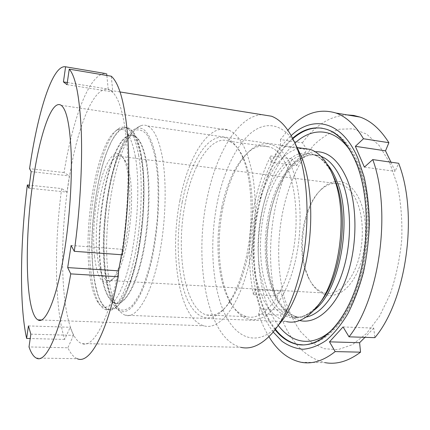 <?xml version="1.0" encoding="UTF-8"?>
<svg xmlns="http://www.w3.org/2000/svg" width="430" height="430" viewBox="0 0 430 430"><rect width="100%" height="100%" fill="white"/><g stroke="black" fill="none" stroke-linecap="round" stroke-linejoin="round"><path stroke-width="0.32" stroke-dasharray="2.15 1.61" d="M272.265 333.132L279.022 324.43C257.688 348.483 235.059 338.625 223.347 310.659C211.555 282.467 209.695 239.79 217.381 202.025C223.428 172.924 235.135 147.081 249.889 133.918C264.595 121.007 282.177 122.545 295.028 143.222M261.762 114.659C237.446 116.181 215.715 154.558 206.975 198.961C193.661 261.295 206.835 339.136 240.907 347.354L81.512 343.527C77.819 341.952 74.626 337.867 71.928 331.272C60.447 303.096 59.92 238.946 68.289 184.045C76.25 129.419 94.224 81.458 110.338 90.397L110.553 90.526C118.9 95.89 124.458 115.025 127.237 147.925C129.478 180.304 126.99 223.315 120.572 260.134C110.666 317.711 93.262 349.552 81.512 343.527M295.055 262.144C303.145 228.631 301.231 188.716 291.153 165.937C281.064 143.056 264.896 138.379 251.206 149.506C238.15 161.11 228.803 180.111 223.175 206.507C215.887 240.972 218.623 281.096 231.098 303.354C239.72 318.506 250.566 323.075 263.638 317.055C276.103 310.175 288.423 289.659 295.055 262.144M221.858 206.959C227.336 181.256 236.392 162.798 249.018 151.586C255.667 146.216 262.413 144.657 269.255 146.92C290.637 152.043 303.833 210.593 291.115 260.908C282.247 299.011 262.343 321.226 246.723 316.647C239.972 314.841 234.226 309.681 229.496 301.167C217.429 279.624 214.774 240.52 221.858 206.959M182.191 202.234C187.244 176.257 196.881 153.505 208.512 142.959C221.138 132.166 232.361 136.536 242.176 156.085C252.249 178.24 254.264 222.154 245.992 258.441C240.139 283.451 232.162 301 222.057 311.089C206.819 325.709 191.952 315.486 184.427 291.884C176.891 268.094 176.268 233.221 182.191 202.234M247.535 257.591C255.527 222.589 253.571 180.261 243.788 158.756C239.548 149.253 234.565 143.394 228.835 141.18C211.151 134.235 192.398 164.846 185.255 203.153C175.472 250.814 184.336 309.122 206.583 314.964C212.275 316.496 218.187 314.351 224.32 308.52C234.14 298.7 241.88 281.725 247.535 257.591M179.96 200.267C187.872 157.315 208.829 122.233 228.905 130.209C239.822 134.848 247.744 149.963 252.668 175.548C256.925 200.627 255.802 233.409 249.545 261.564C239.935 305.596 219.461 330.837 203.89 325.795C178.773 319.108 169.151 253.544 179.96 200.267M28.912 188.184L66.989 192.113L69.423 175.913L64.043 172.564C72.616 119.088 89.494 72.073 105.952 73.611M64.043 172.564L29.562 168.657M67.3 82.533L108.177 89.107L106.86 75.47M108.177 89.107L112.784 91.956L111.295 76.218M36.249 358.05L77.249 358.701C73.702 357.217 70.579 353.573 67.876 347.773L29.003 346.935M71.117 245.46L122.34 249.325L122.061 254.78M122.34 249.325L121.48 254.737M30.852 334.158L73.525 335.362L70.187 327.273L64.672 339.426C54.449 306.654 54.159 244.321 61.667 188.571L29.321 185.179M64.672 339.426L30.218 338.528M73.525 335.362L67.876 347.773M66.989 192.113L61.667 188.571M31.17 171.635L69.423 175.913M28.423 325.918L70.187 327.273M66.994 84.645L112.784 91.956M335.185 181.611C330.294 182.374 325.677 184.916 321.334 189.238C304.424 205.588 297.393 245.53 306.278 271.636L308.917 278.334C317.958 298.173 337.018 302.043 351.288 282.553C365.688 263.353 370.031 224.191 360.227 201.192C353.928 187.136 345.731 180.589 335.637 181.546M305.434 270.341C296.861 245.159 303.666 206.507 319.947 190.786C326.44 184.384 333.25 182.126 340.377 184.018C347.306 186.168 352.928 192.307 357.239 202.428C364.183 219.262 364.038 245.46 356.707 265.165C349.391 284.918 336.217 295.652 324.956 293.05C317.915 291.25 312.255 285.832 307.971 276.796L305.434 270.341M94.579 256.742C92.074 233.958 94.853 201.858 101.26 179.245C107.624 156.644 117.417 146.232 123.942 159.288C125.689 162.846 127.081 167.813 128.113 174.182C134.493 208.744 122.55 275.404 109.698 281.709C102.093 285.504 97.051 277.183 94.579 256.742M129.865 176.192C128.855 170.07 127.506 165.287 125.813 161.841C124.447 159.1 122.942 157.332 121.303 156.531C107.059 148.99 92.079 216.096 97.341 255.544C98.997 269.648 102.2 277.92 106.941 280.371C108.57 281.021 110.295 280.709 112.101 279.435C124.582 273.2 136.041 209.405 129.865 176.192M275.076 329.708C268.126 320.839 262.805 309.584 259.118 295.953C244.482 243.649 259.371 166.861 292.642 138.207M125.27 315.201C123.093 314.432 121.077 312.836 119.218 310.412C113.966 303.139 110.338 291.357 108.338 275.06C100.991 221.074 118.223 133.553 140.986 125.641C143.276 124.845 145.512 124.969 147.705 126.001C153.666 128.866 158.347 138.218 161.75 154.053C167.56 181.976 165.803 228.91 157.256 264.461C148.732 300.118 135.396 318.974 125.27 315.201L286.541 321.635C273.157 317.711 263.552 305.225 257.737 284.182C242.391 232.7 266.32 149.769 302.139 148.237M155.655 156.095C161.696 185.959 158.622 237.946 148.506 272.679C138.428 307.59 124.259 319.259 115.213 306.95C110.241 300.016 106.807 288.675 104.92 272.932C97.981 220.724 114.6 135.762 136.149 128.479C144.518 125.78 151.016 134.982 155.655 156.095M138.584 154.918C143.416 181.745 141.481 226.68 133.725 260.757C125.985 294.932 114.16 313.115 105.296 309.498C102.963 308.584 100.856 306.483 98.965 303.193C95.046 296.093 92.343 285.482 90.854 271.368C84.968 220.923 99.717 139.444 119.142 128.291C121.626 126.839 124.05 126.7 126.404 127.866C131.655 130.559 135.719 139.578 138.584 154.918M141.341 155.268C146.254 182.067 144.346 226.932 136.546 260.951C128.763 295.071 116.831 313.223 107.871 309.611C100.469 305.768 95.589 293.072 93.224 271.518C86 214.291 107.253 117.825 129 128.231C134.316 130.93 138.428 139.944 141.341 155.268M135.332 156.423C140.615 186.05 137.154 237.957 127.457 271.556C117.798 305.343 104.818 314.954 97.035 300.914C93.256 294.034 90.649 283.714 89.214 269.943C83.544 220.708 97.938 140.97 116.675 130.317C124.797 125.845 131.016 134.547 135.332 156.423M389.698 162.712L397.411 185.061C400.932 202.138 402.383 220.294 401.749 239.526C399.857 258.774 396.008 276.942 390.209 294.039L379.475 316.383L366.537 333.508L352.39 344.666L337.975 349.649L324.123 348.719L311.481 342.447L300.543 331.6C294.185 322.409 288.981 311.712 284.934 299.506C272.12 255.447 279.441 196.268 302.849 159.186L313.701 145.179C321.715 137.503 330.256 132.187 339.334 129.237L353.127 128.785L366.677 134.128L379.169 145.496L389.698 162.712M390.972 162.185L395.084 171.371L398.653 163.287M343.059 326.934L373.74 328.101L374.863 337.663M373.74 328.101L364.968 337.346M301.124 362.275L325.123 362.657C304.945 357.674 290.056 341.796 280.446 315.023L258.607 314.072L260.102 308.998L286.375 310.223L280.446 315.023M286.375 310.223L280.72 291.024L274.937 295.872C265.229 251.851 271.943 197.295 292.287 158.917L270.75 155.972L270.75 162.212L296.662 165.663L292.287 158.917M273.2 332.035C266.439 322.919 261.241 311.594 257.613 298.054C242.762 244.396 257.489 166.362 291.223 135.574M274.937 295.872L253.447 294.695L254.866 289.53L260.102 308.998M268.938 336.679C264.869 329.982 261.429 322.441 258.607 314.072M296.662 165.663L306.923 149.581L302.392 142.787L280.489 139.562L287.874 130.231M280.489 139.562L280.58 145.797L270.75 162.212M253.447 294.695C244.412 250.163 251.104 194.973 270.75 155.972M302.392 142.787C315.346 125.141 330.262 115.847 347.128 114.907M254.866 289.53L280.72 291.024M280.58 145.797L306.923 149.581M364.366 167.136L395.084 171.371M275.426 329.256C268.642 320.447 263.44 309.358 259.817 295.99C245.224 243.95 259.887 167.678 292.9 138.713M322.161 128.199L327.746 129.575C339.109 133.531 348.655 144.168 356.384 161.497C369.736 192.242 370.902 243.133 358.292 282.994C345.715 322.946 322.344 346 302.285 344.914M278.28 325.381C272.066 317.066 267.256 306.735 263.853 294.394C249.663 244.6 263.466 171.597 294.964 143.082M349.875 150.167L357.706 164.582C379.292 210.173 365.366 300.317 333.529 328.359M306.165 317.071L297.372 317.007C284.617 313.346 275.404 301.742 269.728 282.182C262.375 256.103 264.197 221.547 274.13 194.645C284.058 167.872 302.263 150.344 319.71 155.848L320.909 156.283M299.694 320.495C286.557 316.367 277.07 304.263 271.239 284.182C255.597 234.119 279.269 153.612 315.174 151.742M314.002 310.229C306.585 316.163 299.312 318.35 292.196 316.786C279.57 313.121 270.465 301.484 264.869 281.881C257.624 255.732 259.467 221.084 269.33 194.097C279.194 167.238 297.232 149.624 314.507 155.117C319.103 156.638 323.392 159.75 327.375 164.437M319.882 302.838L319.114 303.806C297.114 331.245 271.158 316.211 262.477 282.29C253.625 250.169 258.543 205.68 274.227 177.585C281.091 165.964 289.385 157.676 298.35 154.004C304.408 152.44 310.39 152.908 316.303 155.413C322.043 159.148 327.214 164.937 331.81 172.774M100.98 268.309C93.805 215.355 113.971 126.022 134.536 135.864C139.664 138.401 143.625 146.856 146.426 161.234C151.086 186.077 149.344 227.212 142.045 258.409C134.762 289.691 123.496 306.477 114.934 303.096C107.962 299.602 103.313 288.003 100.98 268.309M105.264 272.142C101.028 236.371 106.506 186.12 118.228 155.112L123.512 143.426C127.291 137.057 131.188 132.671 135.203 130.263C139.202 129.161 143.013 130.5 146.625 134.284C150.027 139.535 152.87 147.184 155.166 157.219L157.525 174.983C158.353 188.517 158.294 202.917 157.353 218.182C155.897 233.49 153.677 248.067 150.694 261.902C147.35 274.856 143.609 285.794 139.465 294.711L133.106 304.601C128.817 308.858 124.727 310.627 120.83 309.906C117.143 307.848 113.896 303.747 111.096 297.608C108.591 290.492 106.651 281.999 105.264 272.142M145.931 161.169C150.581 186.018 148.834 227.164 141.545 258.371C134.268 289.664 123.012 306.456 114.471 303.075C107.516 299.581 102.872 287.982 100.55 268.277C93.401 215.317 113.541 125.963 134.069 135.799C139.186 138.336 143.142 146.791 145.931 161.169M93.278 271.389C89.451 235.42 94.912 184.873 106.199 153.596L111.273 141.803C114.891 135.364 118.615 130.919 122.437 128.468C126.243 127.328 129.855 128.645 133.268 132.424C136.471 137.681 139.137 145.362 141.266 155.45L143.416 173.322C144.136 186.948 144.002 201.45 143.029 216.833C141.561 232.264 139.374 246.96 136.466 260.913C133.219 273.974 129.607 285.004 125.624 293.996L119.529 303.978C115.433 308.278 111.537 310.068 107.844 309.353C104.356 307.289 101.297 303.171 98.669 296.996C96.336 289.841 94.541 281.306 93.278 271.389M249.018 151.586L251.206 149.506M243.788 158.756L242.176 156.085M61.205 105.339L228.905 130.209M228.835 141.18L269.255 146.92M110.338 90.397L120.094 91.961M206.583 314.964L246.723 316.647M41.361 319.99L203.89 325.795M224.32 308.52L222.057 311.089M229.496 301.167L231.098 303.354M319.947 190.786L321.334 189.238M125.813 161.841L123.942 159.288M326.983 129.457L327.746 129.575C340.076 133.816 350.165 144.765 358.023 162.422C371.423 193.145 372.573 242.853 360.238 282.144C347.875 321.425 324.887 345.08 303.392 344.908M331.702 172.532C326.52 163.067 320.791 157.262 314.507 155.117L319.71 155.848C304.467 150.194 285.848 167.109 275.861 194.446C265.826 221.703 264.041 256.828 271.47 283.064C277.377 302.473 286.009 313.787 297.372 317.007L292.196 316.786C300.651 319.06 309.627 314.738 319.114 303.806L316.636 307.181M115.213 306.95L119.218 310.412M134.536 135.864C134.778 135.541 134.246 135.187 132.945 134.794C131.446 135.16 129.484 136.692 127.06 139.395C123.797 144.002 120.55 150.409 117.331 158.611C106.446 188.743 101.399 237.059 105.42 270.884C106.506 279.306 107.978 286.412 109.844 292.196C112.848 300.118 113.724 300.613 114.106 301.414L115.02 303.849C115.482 304.241 116.885 303.553 119.234 301.779C122.147 298.501 125.291 293.002 128.667 285.289C141.239 255.001 147.382 191.049 141.094 157.826C139.422 148.748 136.966 141.771 135.789 139.546L134.069 135.799L134.536 135.864M105.296 309.498L107.871 309.611M97.035 300.914L98.965 303.193M121.303 156.531L340.377 184.018M106.941 280.371L324.956 293.05M116.675 130.317L119.142 128.291M126.404 127.866L129 128.231M136.149 128.479L140.986 125.641M147.705 126.001L296.775 147.469M112.101 279.435L109.698 281.709M307.971 276.796L308.917 278.334"/><path stroke-width="0.64" d="M295.028 143.222L301.828 157.493C312.508 185.222 313.895 231.34 304.386 269.368C298.221 293.636 289.766 311.992 279.022 324.43M240.907 347.354C251.055 349.697 261.51 344.957 272.265 333.132C283.94 319.657 293.185 299.479 299.984 272.604C310.476 230.48 308.966 179.186 297.313 148.898C290.379 131.016 281.784 120.126 271.534 116.224L261.762 114.659M32.513 184.76C38.764 138.127 51.224 98.481 61.205 105.339C66.623 109.419 69.95 125.318 71.181 153.048C72.09 180.294 69.746 216.591 64.957 247.927C57.55 296.974 45.575 325.107 37.926 319.872C25.52 312.911 24.284 242.627 32.513 184.76M105.952 73.611L65.597 66.795L63.43 81.91L67.3 82.533M30.218 338.528L26.628 338.437C19.178 305.074 20.242 241.773 27.348 184.975L28.912 188.184L31.17 171.635L29.562 168.657C37.577 113.326 52.315 64.28 65.597 66.795M74.288 251.319C79.937 210.834 82.506 165.717 81.297 131.65C79.695 97.158 75.675 76.325 69.241 69.155L111.295 76.218C119.497 83.565 125.012 104.151 127.839 137.982C130.172 171.366 128.086 215.355 122.061 254.78L74.288 251.319L71.117 245.46L67.687 267.594L118.589 270.835L118.228 276.748C106.839 334.911 89.252 364.597 77.249 358.701M106.86 75.47L106.694 73.734M26.628 338.437L28.423 325.918L30.852 334.158L29.003 346.935C31.035 352.837 33.449 356.545 36.249 358.05C45.693 364.038 60.41 333.632 70.756 273.878L67.687 267.594M69.241 69.155L66.994 84.645L63.43 81.91M118.228 276.748L70.756 273.878M121.48 254.737L118.589 270.835M29.321 185.179L27.348 184.975M335.637 181.546L335.185 181.611M292.642 138.207C303.591 128.672 315.039 125.754 326.983 129.457C338.329 133.407 347.859 144.05 355.572 161.384C369.451 193.296 370.01 246.917 356.04 287.288C342.113 327.784 317.318 348.708 297.098 344.376C288.772 342.576 281.43 337.684 275.076 329.708M302.139 148.237L310.213 149.403C319.533 152.591 327.225 161.551 333.282 176.289L334.567 179.761C348.461 216.639 339.023 281.612 316.636 307.181C306.628 318.985 296.598 323.806 286.541 321.635M372.772 159.578C391.757 211.049 379.55 298.871 349.015 336.83L374.863 337.663C406.409 300.344 418.621 214.108 398.653 163.287L372.772 159.578L364.366 167.136L355.357 146.313L385.522 150.839L390.972 162.185M364.968 337.346L359.604 342.71L360.55 352.165C348.44 361.254 336.631 364.753 325.123 362.657M291.223 135.574C312.519 115.235 341.565 119.954 357.878 158.17L364.205 177.165C367.333 191.484 369.058 206.841 369.381 223.229C368.843 239.849 366.876 256.162 363.479 272.163C359.329 287.589 354.105 301.462 347.816 313.782C341.076 324.935 333.847 333.831 326.128 340.474C318.318 345.736 310.584 348.665 302.924 349.257C295.458 348.585 288.482 345.924 281.994 341.275L273.2 332.035M360.55 352.165L335.18 351.589C323.5 360.829 312.148 364.393 301.124 362.275C288.261 359.453 277.533 350.923 268.938 336.679M335.18 351.589L329.493 341.845L343.059 326.934L349.015 336.83M287.874 130.231C302.586 113.617 318.619 107.882 335.97 113.031C346.236 116.691 355.406 125.264 363.474 138.745L355.357 146.313M347.128 114.907L353.654 115.423L360.141 117.1C370.853 120.814 380.437 129.344 388.892 142.69L363.474 138.745M385.522 150.839L388.892 142.69M329.493 341.845L359.604 342.71M292.9 138.713C302.156 130.51 311.906 127.006 322.161 128.199M294.964 143.082C312.072 127.151 334.094 127.334 349.875 150.167M320.909 156.283C329.477 159.675 336.539 168.044 342.108 181.385C351.052 203.508 352.095 238.01 344.215 266.525C336.33 295.066 320.839 314.33 306.165 317.071M315.174 151.742C328.063 151.145 338.695 160.32 347.08 179.283C357.663 204.82 357.62 246.411 346.499 277.452C335.405 308.584 315.808 324.65 299.694 320.495M327.375 164.437C330.944 168.694 334.046 174.112 336.663 180.691C353.32 218.746 339.931 291.647 314.002 310.229M331.81 172.774L336.142 182.97C349.144 217.569 340.732 277.877 319.882 302.838M333.529 328.359C313.873 347.918 292.212 344.118 278.28 325.381M302.285 344.914L297.861 344.398C289.347 342.549 281.87 337.502 275.426 329.256M120.094 91.961L271.534 116.224M37.926 319.872L41.361 319.99M301.828 157.493L297.313 148.898M334.567 179.761L336.142 182.97L334.954 179.724L331.702 172.532M335.97 113.031L360.141 117.1M296.775 147.469L310.213 149.403M303.392 344.908L297.098 344.376"/></g></svg>
